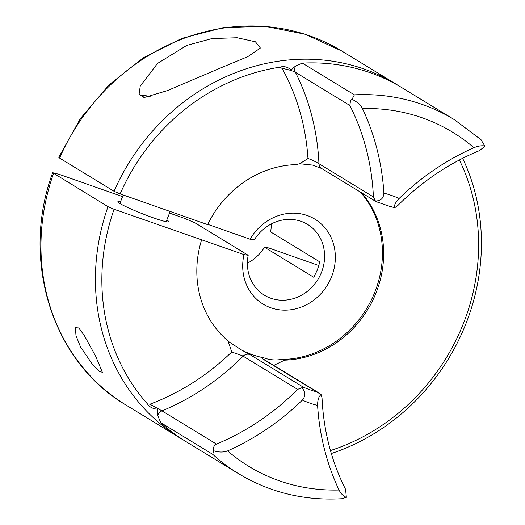 <?xml version="1.0" encoding="UTF-8"?>
<svg xmlns="http://www.w3.org/2000/svg" width="525" height="525" viewBox="0 0 525 525"><rect width="100%" height="100%" fill="white"/><g stroke="black" fill="none" stroke-linecap="round" stroke-linejoin="round"><path stroke-width="0.79" d="M389.721 206.279L394.682 207.749L397.852 205.511A238.816 215.906 121.4 0 1 478.997 150.819L483.748 147.361L484.778 145.943L480.907 139.584M302.354 63.112L354.395 94.841L352.019 99.317L350.549 100.583L349.834 105.459L295.378 72.247C293.37 71.092 287.031 69.103 282.181 68.473L280.015 67.174C283.776 65.933 287.503 66.846 291.185 69.91L295.627 65.953L302.354 63.112A207.303 187.418 -58.6 0 1 402.406 87.983L454.447 119.72L481.071 139.742M95.74 356.363L102.368 372.284L99.461 371.451L93.293 365.538L80.614 347.143L76.007 335.659L75.377 327.685L78.743 327.948L84.348 335.56L95.74 356.363M222.403 67.207L247.774 56.661L260.4 48.031L255.419 41.79L237.143 37.748L212.021 38.555L186.703 45.432L157.5 63.466L140.234 86.107L139.125 94.113L144.395 97.466L167.468 90.582L222.403 67.207M120.527 201.751A27.366 2.212 21.5 0 0 117.876 201.698A27.366 2.212 21.5 0 0 153.32 217.816A27.366 2.212 21.5 0 0 168.794 221.753A27.366 2.212 21.5 0 0 166.819 219.988M169.529 213.104L184.688 218.426L194.939 222.81L248.187 255.281A41.462 37.485 121.4 0 0 264.416 295.207A41.462 37.485 121.4 0 0 321.51 272.278A41.462 37.485 121.4 0 0 307.591 224.411A41.462 37.485 121.4 0 0 254.244 239.899L250.044 239.21A49.75 44.979 -58.6 0 1 310.702 216.93A49.75 44.979 -58.6 0 1 331.636 276.616A49.75 44.979 -58.6 0 1 274.483 308.884A49.75 44.979 -58.6 0 1 243.987 254.586L114.082 209.278L108.006 206.673A207.303 187.418 -58.6 0 0 180.495 438.27A207.303 187.418 -58.6 0 0 183.54 440.088M247.4 263.215A41.462 37.485 -58.6 0 0 264.515 247.242L313.806 277.298L317.428 269.784L319.863 261.923L270.572 231.866A41.462 37.485 -58.6 0 0 271.359 223.932M462.637 158.32A207.303 187.418 -58.6 0 1 465.957 323.636A207.303 187.418 -58.6 0 1 331.327 453.528M122.555 196.606L59.259 174.372L52.684 172.712L108.006 206.673M361.646 192.885A100.334 90.713 -58.6 0 1 376.169 292.569A100.334 90.713 -58.6 0 1 284.57 360.17L273.742 365.38M241.329 349.886L250.064 354.664L303.312 387.135L301.803 387.778C305.616 391.814 305.806 395.929 302.374 400.102A247.104 223.401 -58.6 0 1 227.614 450.89C223.44 452.465 218.768 452.412 213.59 450.732L212.769 454.368A207.303 187.418 -58.6 0 0 238.58 473.701L186.546 441.965A207.303 187.418 -58.6 0 1 160.735 422.638L157.828 415.78L157.526 409.224C152.814 408.811 149.435 407.019 147.394 403.85L149.933 404.204L161.995 410.865L216.451 444.071A238.816 215.906 121.4 0 0 297.603 389.386L243.141 356.173C241.973 355.373 235.272 353.41 231.774 351.953L228.099 341.237L241.329 349.886A100.334 90.713 121.4 0 0 264.075 357.879C268.715 359.756 275.395 360.511 280.691 359.474A100.334 90.713 121.4 0 0 374.955 291.834A100.334 90.713 121.4 0 0 360.432 192.143M280.691 359.474L284.57 360.17M228.382 341.48L226.866 339.905A100.334 90.713 -58.6 0 1 201.58 240.004M238.58 473.701C269.889 492.509 304.264 500.857 341.703 498.75L346.349 497.359C343.396 496.191 340.961 493.743 339.038 490.022A247.104 223.401 -58.6 0 1 317.599 405.451C317.599 399.984 318.767 396.349 321.097 394.551L263.386 359.343C261.752 358.358 261.982 357.866 264.075 357.879M58.747 157.316L80.391 118.571L109.082 84.84L143.509 57.665L182.116 38.305L223.145 27.661L264.738 26.25L304.946 34.178L341.9 51.083A207.303 187.418 121.4 0 0 59.601 158.084L114.063 191.29L120.14 193.896L207.637 224.628A100.334 90.713 -58.6 0 1 295.91 164.614L299.69 163.754L307.972 158.524C311.647 159.528 317.789 162.901 318.951 163.715L373.413 196.927A238.816 215.906 121.4 0 0 349.834 105.459M114.063 191.29A207.303 187.418 -58.6 0 1 396.355 84.295A207.303 187.418 -58.6 0 1 399.367 86.172M264.515 247.242L268.715 247.938L318.898 265.558M312.605 165.086L299.69 163.761M250.044 239.21L207.769 224.359M248.187 255.281L243.987 254.586M459.355 160.007A202.328 182.923 -58.6 0 1 330.468 450.555M147.394 403.85A202.328 182.923 -58.6 0 1 114.082 209.278M120.14 193.896A202.328 182.923 -58.6 0 1 280.015 67.174M352.019 99.317C356.921 101.673 360.399 104.757 362.46 108.563A247.104 223.401 -58.6 0 1 383.906 193.134C383.532 198.378 380.691 200.99 375.388 200.977L376.392 201.6M394.682 207.749C393.908 205.557 395.384 202.473 399.125 198.483A247.104 223.401 -58.6 0 1 473.885 147.696C477.921 146.035 481.55 145.451 484.778 145.943M295.627 65.953A6.635 5.998 -58.6 0 0 295.214 66.832A6.635 5.998 -58.6 0 0 295.378 72.247A238.816 215.906 -58.6 0 1 318.951 163.715A6.635 5.998 -58.6 0 0 321.668 168.505L376.051 201.613M59.601 158.084L58.754 157.323M321.097 394.551L322.042 397.97A238.816 215.906 121.4 0 0 345.614 489.438L346.349 497.359M373.413 196.927L375.388 200.977M216.451 444.071C213.892 445.6 212.94 447.818 213.59 450.732M301.803 387.778L297.603 389.386M53.543 173.46A207.303 187.418 121.4 0 0 126.033 405.064L180.495 438.27M303.312 387.135A100.334 90.713 121.4 0 0 316.634 391.814M149.933 404.204A230.521 208.412 121.4 0 0 231.774 351.953M212.769 454.368L160.735 422.638M473.885 147.696A195.694 176.925 121.4 0 0 362.46 108.563M383.906 193.134A111.943 101.207 -58.6 0 1 399.125 198.483M354.395 94.841A207.303 187.418 -58.6 0 1 454.447 119.72M317.599 405.451A111.943 101.207 -58.6 0 1 302.374 400.102M227.614 450.89A195.694 176.925 121.4 0 0 339.038 490.022M307.972 158.524A230.521 208.412 121.4 0 0 282.181 68.473M250.064 354.664A6.635 5.998 -58.6 0 0 243.141 356.173A238.816 215.906 -58.6 0 1 161.995 410.865A6.635 5.998 121.4 0 0 157.828 415.78M263.386 359.343A6.635 5.998 -58.6 0 1 264.863 359.966L264.83 359.947M150.202 96.731A43.949 3.55 21.5 0 0 143.292 97.368M341.9 51.083L396.355 84.295M126.033 405.064C52.126 361.876 20.331 259.987 52.684 172.705M390.298 206.561L376.005 201.6M318.905 392.923L264.863 359.966M321.668 168.505L312.598 165.106M150.235 96.725L142.452 95.196L140.123 95.898M119.851 203.464L123.198 194.972M166.143 221.701L170.172 211.47"/></g></svg>
